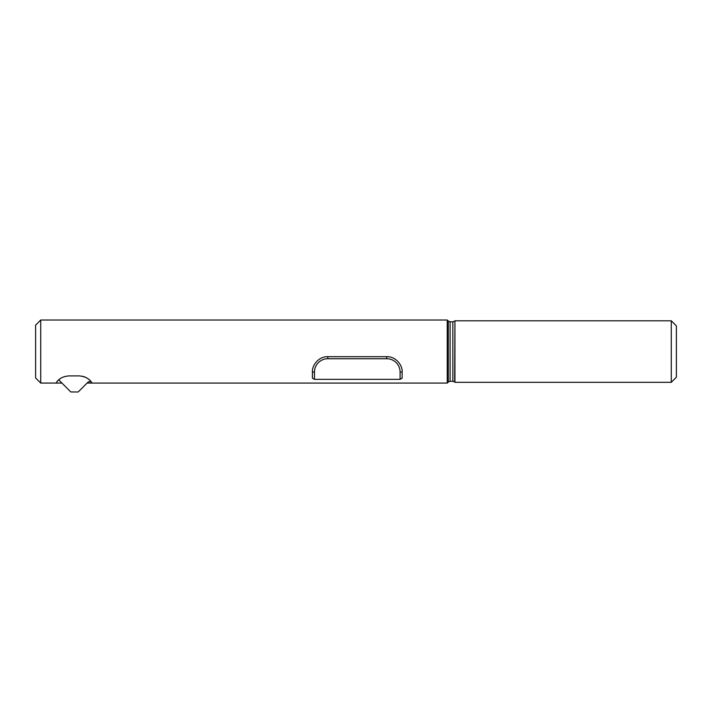 <?xml version="1.0" encoding="UTF-8"?>
<svg xmlns="http://www.w3.org/2000/svg" width="712" height="712" viewBox="0 0 712 712"><rect width="100%" height="100%" fill="white"/><g stroke="black" fill="none" stroke-linecap="round" stroke-linejoin="round"><path stroke-width="1.07" d="M62.282 377.449A15.379 15.379 0 0 0 58.722 379.843L70.817 391.965L78.169 391.983L88.137 382.041A1.05 1.023 -89.9 0 1 88.858 381.739L91.145 381.739A15.379 15.379 0 0 0 82.672 376.328M58.722 379.843A15.379 15.379 0 0 0 55.999 383.074C55.937 383.75 58.268 376.657 69.011 375.9L79.085 375.9C89.828 376.657 92.159 383.75 92.097 383.074L87.095 383.074M447.252 383.074L447.252 320.017L448.293 321.067L448.293 382.033L447.252 383.074L92.097 383.074A15.379 15.379 0 0 0 91.145 381.739M61.944 383.074L40.726 383.074L40.726 320.017L447.252 320.017M312.426 372.056L312.426 378.152L314.473 379.354L314.473 372.056L312.426 372.056C311.838 365.345 318.771 356.356 327.805 356.676L386.758 356.676C395.792 356.356 402.725 365.345 402.138 372.056L402.138 378.152L400.091 379.354L314.473 379.354M40.726 383.074L35.6 377.947L35.6 325.144L40.726 320.017M671.274 382.308L676.4 377.182L676.4 325.918L671.274 320.792L671.274 382.308L454.941 382.308L454.941 320.792L671.274 320.792M452.85 381.285L450.109 381.285L450.109 321.815L452.85 321.815L452.85 381.285L454.665 382.033L454.941 320.792M314.473 372.056A13.332 13.332 0 0 1 327.805 358.723L327.805 356.676M327.805 358.723L386.758 358.723L386.758 356.676M386.758 358.723A13.332 13.332 0 0 1 400.091 372.056L402.138 372.056M400.091 372.056L400.091 379.354M452.85 321.815L454.665 321.067M448.293 321.067L450.109 321.815M448.293 382.033L450.109 381.285"/></g></svg>
